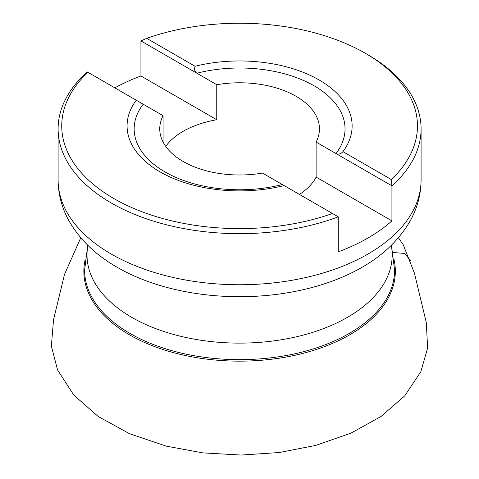 <?xml version="1.0" encoding="UTF-8"?>
<svg xmlns="http://www.w3.org/2000/svg" width="479" height="479" viewBox="0 0 479 479"><rect width="100%" height="100%" fill="white"/><g stroke="black" fill="none" stroke-linecap="round" stroke-linejoin="round"><path stroke-width="0.72" d="M163.082 142.077L163.082 115.696A79.855 46.104 0 0 0 159.746 128.887A79.855 46.104 0 0 0 262.45 173.063L282.335 184.541A105.446 60.881 180 0 1 165.039 171.937A105.446 60.881 180 0 1 143.197 104.212L87.92 72.299A177.859 102.686 0 0 0 113.834 198.534A177.859 102.686 0 0 0 332.48 213.496L284.137 185.583A112.523 64.964 180 0 1 142.664 158.914A112.523 64.964 180 0 1 136.264 100.213M163.082 115.696L143.197 104.212M332.48 213.496L338.264 216.831L338.264 251.864A181.493 104.781 0 0 0 391.93 220.879L316.116 177.11L316.116 142.077A79.855 46.104 0 0 0 319.457 128.887A79.855 46.104 0 0 0 216.753 84.711L216.753 119.744A79.855 46.104 0 0 0 165.734 146.4M316.116 142.077L336.001 153.555C338.419 154.681 340.731 154.04 342.94 151.633L391.283 179.547A177.859 102.686 0 0 0 365.369 53.313A177.859 102.686 0 0 0 146.724 38.35L140.94 40.937L140.94 75.969A181.493 104.781 0 0 0 114.822 87.831M146.724 38.35L195.067 66.264C194.085 69.371 194.69 71.694 196.869 73.227L216.753 84.711M195.067 66.264A112.523 64.964 180 0 1 319.17 79.987A112.523 64.964 180 0 1 342.94 151.633M391.93 220.879L391.93 185.846L391.283 179.547M140.94 40.937L196.869 73.227A105.446 60.881 180 0 1 314.164 85.837A105.446 60.881 180 0 1 336.001 153.555L391.93 185.846A181.493 104.781 0 0 0 421.089 128.887A181.493 104.781 0 0 0 367.938 54.798L365.369 53.313M357.112 270.03A172.542 99.614 180 0 1 356.053 270.593C379.613 258.313 397.348 242.29 409.264 222.513C417.029 209.203 420.969 195.025 421.089 179.966A181.493 104.781 0 0 1 309.057 276.772A181.493 104.781 0 0 1 111.266 254.062A181.493 104.781 0 0 1 58.109 179.966L58.109 128.887A181.493 104.781 0 0 1 87.268 71.922L87.92 72.299M58.109 128.887A181.493 104.781 0 0 0 111.266 202.976A181.493 104.781 0 0 0 338.264 216.831M284.137 185.583L282.335 184.541M299.465 194.432A79.855 46.104 0 0 0 316.116 177.11M140.94 75.969L216.753 119.744M411.114 261.067L404.402 253.385L393.025 252.517M356.053 270.593A172.542 99.614 180 0 1 123.151 270.593L117.283 267.354C96.584 255.547 80.819 240.632 70 222.621C62.198 209.281 58.234 195.067 58.109 179.966M87.932 245.392A152.585 88.094 0 0 0 131.707 317.32A152.585 88.094 0 0 0 305.626 334.444A152.585 88.094 0 0 0 391.271 245.392M391.445 245.224L394.594 270.168A154.992 89.483 180 0 1 298.914 352.843A154.992 89.483 180 0 1 130.007 333.444A154.992 89.483 180 0 1 84.609 270.168L87.759 245.224M85.16 259.66A155.735 89.914 0 0 0 239.602 361.148A155.735 89.914 0 0 0 394.043 259.66M421.089 179.966L421.089 128.887M398.414 237.752L403.222 244.721L414.407 273.108L426.28 322.451L427.633 348.041L420.837 371.704L404.761 395.828L381.027 416.485L350.891 433.178L315.739 445.416L279.239 452.529L241.099 455.05L202.898 452.889L166.213 446.129L129.564 433.729L98.243 416.526L73.778 395.085L57.564 369.92L51.367 346.089L53.546 319.679L64.515 274.335L80.789 237.752"/></g></svg>
